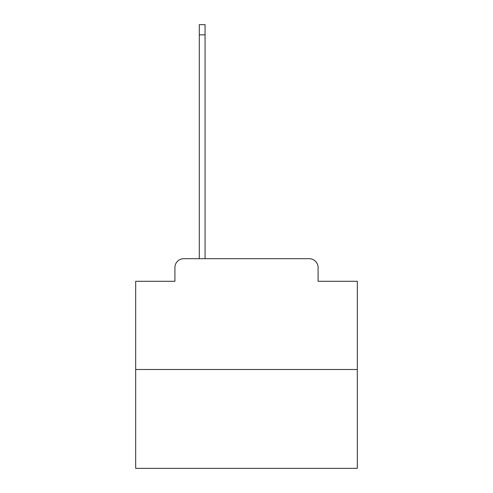 <?xml version="1.0" encoding="UTF-8"?>
<svg xmlns="http://www.w3.org/2000/svg" width="493" height="493" viewBox="0 0 493 493"><rect width="100%" height="100%" fill="white"/><g stroke="black" fill="none" stroke-linecap="round" stroke-linejoin="round"><path stroke-width="0.74" d="M174.916 267.557L174.916 281.293L174.916 267.557A8.868 8.868 0 0 1 183.778 258.689L199.295 258.689L199.295 24.65L205.057 24.65L205.057 258.689L211.928 258.689M357.314 369.503L135.686 369.503L135.686 468.35L357.314 468.35L357.314 281.293L318.084 281.293L318.084 267.557A8.868 8.868 0 0 0 309.222 258.689L183.778 258.689M135.686 369.503L135.686 281.293L174.916 281.293M281.072 258.689L309.222 258.689M318.084 281.293L318.084 267.557M199.295 34.843L205.057 34.843"/></g></svg>
